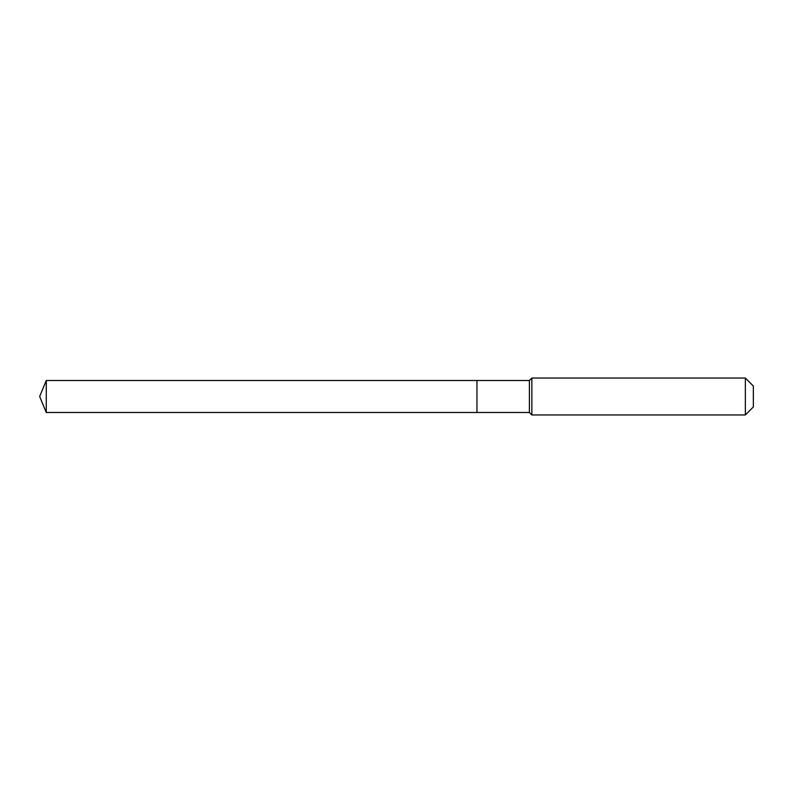 <?xml version="1.0" encoding="UTF-8"?>
<svg xmlns="http://www.w3.org/2000/svg" width="793" height="793" viewBox="0 0 793 793"><rect width="100%" height="100%" fill="white"/><g stroke="black" fill="none" stroke-linecap="round" stroke-linejoin="round"><path stroke-width="1.19" d="M39.65 396.5L46.272 380.501L529.397 380.501L531.855 378.043L745.351 378.043L753.35 386.042L753.35 406.958L745.351 414.957L531.855 414.957L529.397 412.499L46.272 412.499L39.65 396.5L46.272 412.499L46.272 380.501M753.35 406.958L745.351 414.957L531.855 414.957L529.397 412.499L476.96 412.499L476.96 380.501L476.96 412.499L46.272 412.499M529.397 412.499L529.397 380.501M531.855 414.957L531.855 378.043M745.351 414.957L745.351 378.043"/></g></svg>
